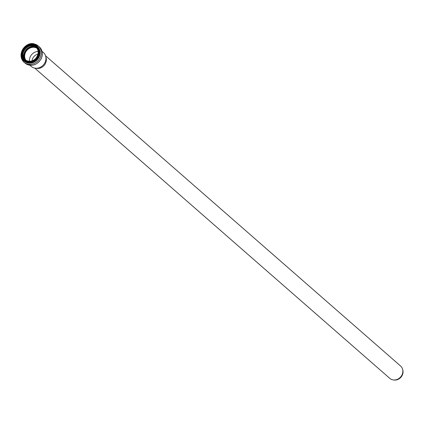 <?xml version="1.0" encoding="UTF-8"?>
<svg xmlns="http://www.w3.org/2000/svg" width="424" height="424" viewBox="0 0 424 424"><rect width="100%" height="100%" fill="white"/><g stroke="black" fill="none" stroke-linecap="round" stroke-linejoin="round"><path stroke-width="0.64" d="M45.548 55.761L400.574 366.002A8.204 7.261 131.1 0 1 402.609 369.293A8.204 7.261 131.1 0 1 393.313 379.931A8.204 7.261 131.1 0 1 389.778 378.356L34.747 68.121M402.609 369.293L402.8 370.009A7.727 6.837 131.1 0 1 394.044 380.026L393.313 379.931M32.07 60.823A7.187 6.36 131.1 0 1 37.953 54.087M42.05 51.32L43.386 52.491A9.248 8.183 131.1 0 1 45.675 56.201L46.099 57.765A8.204 7.261 131.1 0 1 36.803 68.402L35.197 68.19A9.248 8.183 131.1 0 1 31.217 66.42L29.876 65.254M29.51 61.316A8.332 7.372 131.1 0 1 38.102 51.484M26.097 60.563A8.332 7.372 131.1 0 1 26.198 51.283A8.332 7.372 131.1 0 1 34.975 47.456A8.332 7.372 131.1 0 1 36.899 48.204M25.938 60.484A8.411 7.441 131.1 0 1 26.193 51.166A8.411 7.441 131.1 0 1 35.001 47.387A8.411 7.441 131.1 0 1 36.798 48.06M45.675 56.201A9.248 8.183 131.1 0 1 35.197 68.19M25.912 60.468A8.411 7.441 131.1 0 1 26.134 51.14A8.411 7.441 131.1 0 1 34.954 47.345A8.411 7.441 131.1 0 1 36.777 48.034M25.032 59.885A8.782 7.77 131.1 0 1 25.986 50.467A8.782 7.77 131.1 0 1 34.922 46.873A8.782 7.77 131.1 0 1 36.082 47.239M24.041 58.655A9.19 8.13 131.1 0 1 26.129 49.693A9.19 8.13 131.1 0 1 34.731 46.423M23.283 52.677A9.89 8.75 131.1 0 1 28.705 46.476M25.027 59.885A8.411 7.441 131.1 0 1 24.226 50.26A8.411 7.441 131.1 0 1 33.369 45.962A8.411 7.441 131.1 0 1 36.082 47.234M32.834 45.495A8.411 7.441 131.1 0 1 35.817 46.995A8.411 7.441 131.1 0 1 35.892 58.221A8.411 7.441 131.1 0 1 24.751 59.657A8.411 7.441 131.1 0 1 23.59 49.963A8.411 7.441 131.1 0 1 32.834 45.495M32.818 45.177A8.666 7.669 131.1 0 1 35.537 58.756A8.666 7.669 131.1 0 1 22.239 55.804A8.666 7.669 131.1 0 1 32.818 45.177M32.945 44.796A9.074 8.03 131.1 0 1 35.786 59.016A9.074 8.03 131.1 0 1 21.863 55.926A9.074 8.03 131.1 0 1 32.945 44.796M36.586 46.449A9.328 8.252 131.1 0 1 36.755 46.592L33.088 44.626A9.328 8.252 131.1 0 1 36.422 46.301A9.328 8.252 131.1 0 1 36.501 58.756A9.328 8.252 131.1 0 1 24.147 60.346A9.328 8.252 131.1 0 1 22.859 49.597A9.328 8.252 131.1 0 1 33.109 44.637C28.965 43.529 25.313 45.686 22.133 51.087C20.93 54.797 21.603 57.881 24.147 60.346L24.481 60.637A9.328 8.252 131.1 0 1 24.316 60.489M36.755 46.592A9.328 8.252 131.1 0 1 36.83 59.042A9.328 8.252 131.1 0 1 24.481 60.637M32.028 44.467A9.773 8.65 131.1 0 1 33.75 44.663A9.773 8.65 131.1 0 1 39.814 54.224A9.773 8.65 131.1 0 1 30.692 63.017A9.773 8.65 131.1 0 1 21.741 56.238M30.131 44.515A9.911 8.766 131.1 0 1 33.798 44.547A9.911 8.766 131.1 0 1 39.814 54.887A9.911 8.766 131.1 0 1 29.415 63.203A9.911 8.766 131.1 0 1 21.534 54.352M34.424 44.022A10.807 9.561 131.1 0 1 38.266 45.946A10.807 9.561 131.1 0 1 38.356 60.372A10.807 9.561 131.1 0 1 24.046 62.222A10.807 9.561 131.1 0 1 22.552 49.767A10.807 9.561 131.1 0 1 34.424 44.022M39.305 46.857A10.807 9.561 131.1 0 1 39.395 61.284A10.807 9.561 131.1 0 1 25.09 63.134L24.046 62.222C15.662 52.083 27.502 41.17 34.339 43.974L38.266 45.946L39.305 46.857C42.559 50.101 43.216 54.028 41.271 58.65C36.814 65.487 31.418 66.976 25.09 63.134M36.353 47.462L33.432 45.993C27.078 44.186 18.958 53.44 25.286 60.123M35.817 46.995C42.061 51.622 34.901 65.974 24.751 59.657"/></g></svg>
